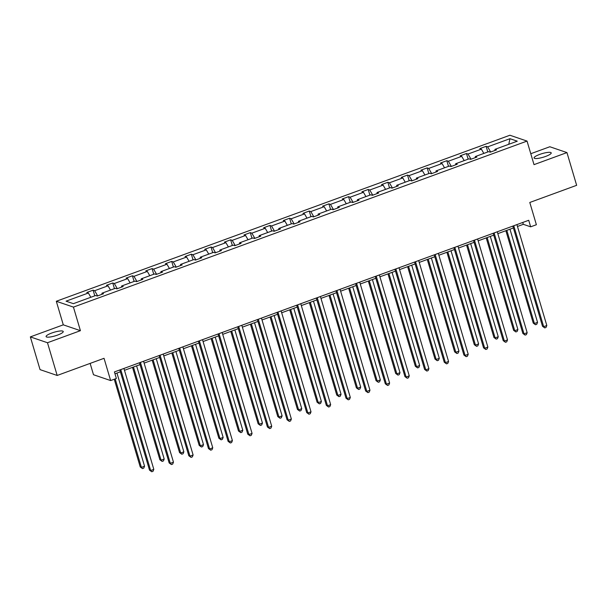 <?xml version="1.0" encoding="UTF-8"?>
<svg xmlns="http://www.w3.org/2000/svg" width="607" height="607" viewBox="0 0 607 607"><rect width="100%" height="100%" fill="white"/><g stroke="black" fill="none" stroke-linecap="round" stroke-linejoin="round"><path stroke-width="0.91" d="M57.627 335.064A8.938 1.889 -16.5 0 0 63.234 331.513A8.938 1.889 -16.5 0 0 51.701 333.038A8.938 1.889 -16.5 0 0 46.086 336.589A8.938 1.889 -16.5 0 0 57.627 335.064M545.61 156.439A8.938 1.889 -16.5 0 0 551.217 152.896A8.938 1.889 -16.5 0 0 539.676 154.421A8.938 1.889 -16.5 0 0 534.069 157.972A8.938 1.889 -16.5 0 0 545.61 156.439M80.42 330.678L63.287 324.836L30.35 336.893L47.483 342.735L80.42 330.678L73.439 307.112L527.035 141.082L534.016 164.641L566.953 152.585L549.821 146.75L530.776 153.723M566.953 152.585L576.65 185.317L529.79 202.472L536.383 224.727L530.655 226.821L528.712 220.28L114.42 371.924L116.362 378.472L110.633 380.566L104.04 358.312L57.179 375.46L40.047 369.625L30.35 336.893M47.483 342.735L57.179 375.46M90.139 363.396L93.493 374.731L110.633 380.566M63.287 324.836L56.307 301.269L509.903 135.24L527.035 141.082M90.838 297.278L88.364 293.006L86.809 292.483L93.106 290.176L94.783 295.829M490.661 152.016L487.664 146.848L509.963 138.692L517.278 141.181L494.978 149.345L496.534 149.868L490.236 152.175L488.681 151.644L475.334 156.538L476.882 157.061L470.584 159.368L469.036 158.837L455.682 163.731L457.23 164.254L450.933 166.561L449.385 166.03L436.031 170.924L437.579 171.447L431.281 173.754L429.733 173.223L416.379 178.117L417.935 178.64L411.637 180.947L410.082 180.416L396.728 185.302L398.283 185.833L391.985 188.14L390.43 187.609L377.084 192.495L378.631 193.026L372.334 195.333L370.778 194.801L357.432 199.688L358.98 200.219L352.682 202.526L351.134 201.994L337.78 206.881L339.328 207.412L333.031 209.719L331.483 209.187L318.129 214.074L319.684 214.605L313.387 216.911L311.831 216.38L298.477 221.267L300.033 221.798L293.735 224.104L292.179 223.573L278.825 228.46L280.381 228.991L274.083 231.297L272.528 230.766L259.181 235.653L260.729 236.184L254.432 238.49L252.884 237.959L239.53 242.846L241.078 243.377L234.78 245.683L233.232 245.152L219.878 250.038L221.434 250.57L215.128 252.876L213.581 252.345L200.227 257.231L201.782 257.763L195.484 260.069L193.929 259.538L180.575 264.424L182.13 264.956L175.833 267.262L174.277 266.731L160.931 271.617L162.479 272.148L156.181 274.455L154.633 273.924L141.279 278.81L142.827 279.341L136.529 281.648L134.982 281.117L121.628 286.003L123.175 286.534L116.878 288.841L115.33 288.31L101.976 293.196L103.531 293.727L97.234 296.034L95.678 295.503L73.386 303.659L66.064 301.171L88.364 293.006M73.439 307.112L56.307 301.269M97.659 295.875L94.662 290.707L93.106 290.176M94.662 290.707L108.016 285.814L106.46 285.29L112.758 282.983L114.435 288.636M117.31 288.682L114.313 283.515L112.758 282.983M114.313 283.515L127.66 278.621L126.112 278.097L132.409 275.79L134.086 281.443M136.962 281.489L133.957 276.322L132.409 275.79M133.957 276.322L147.311 271.428L145.763 270.904L152.061 268.598L153.738 274.25M156.614 274.296L153.609 269.129L152.061 268.598M153.609 269.129L166.963 264.235L165.415 263.711L171.713 261.405L173.382 267.057M176.258 267.103L173.261 261.936L171.713 261.405M173.261 261.936L186.615 257.042L185.059 256.518L191.357 254.212L193.034 259.864M195.909 259.91L192.912 254.743L191.357 254.212M192.912 254.743L206.266 249.856L204.711 249.325L211.008 247.019L212.685 252.671M215.561 252.717L212.564 247.55L211.008 247.019M212.564 247.55L225.91 242.663L224.362 242.132L230.66 239.826L232.337 245.478M235.213 245.524L232.215 240.357L230.66 239.826M232.215 240.357L245.562 235.47L244.014 234.939L250.312 232.633L251.988 238.285M254.864 238.331L251.859 233.164L250.312 232.633M251.859 233.164L265.213 228.278L263.666 227.746L269.963 225.44L271.632 231.092M274.508 231.138L271.511 225.971L269.963 225.44M271.511 225.971L284.865 221.085L283.31 220.553L289.615 218.247L291.284 223.9M294.16 223.945L291.163 218.778L289.615 218.247M291.163 218.778L304.517 213.892L302.961 213.361L309.259 211.054L310.936 216.707M313.811 216.752L310.814 211.585L309.259 211.054M310.814 211.585L324.168 206.699L322.613 206.168L328.911 203.861L330.587 209.514M333.463 209.559L330.466 204.392L328.911 203.861M330.466 204.392L343.812 199.506L342.265 198.975L348.562 196.668L350.239 202.321M353.115 202.366L350.11 197.199L348.562 196.668M350.11 197.199L363.464 192.313L361.916 191.782L368.214 189.475L369.891 195.128M372.759 195.173L369.762 190.006L368.214 189.475M369.762 190.006L383.116 185.12L381.568 184.589L387.865 182.282L389.535 187.942M392.41 187.98L389.413 182.813L387.865 182.282M389.413 182.813L402.767 177.927L401.212 177.396L407.509 175.089L409.186 180.749M412.062 180.787L409.065 175.62L407.509 175.089M409.065 175.62L422.419 170.734L420.863 170.203L427.161 167.896L428.838 173.556M431.714 173.594L428.717 168.427L427.161 167.896M428.717 168.427L442.063 163.541L440.515 163.01L446.813 160.703L448.49 166.364M451.365 166.401L448.361 161.234L446.813 160.703M448.361 161.234L461.715 156.348L460.167 155.817L466.464 153.51L468.141 159.171M471.017 159.209L468.012 154.041L466.464 153.51M468.012 154.041L481.366 149.155L479.818 148.624L486.116 146.317L487.785 151.978M487.664 146.848L486.116 146.317M101.908 294.319L101.976 293.196M110.489 290.085L108.016 285.814M121.552 287.126L121.628 286.003M130.133 282.892L127.66 278.621M141.203 279.933L141.279 278.81M149.785 275.699L147.311 271.428M160.855 272.74L160.931 271.617M169.436 268.506L166.963 264.235M180.507 265.547L180.575 264.424M189.088 261.313L186.615 257.042M200.158 258.354L200.227 257.231M208.74 254.121L206.266 249.856M219.802 251.161L219.878 250.038M228.391 246.928L225.91 242.663M239.454 243.968L239.53 242.846M248.035 239.735L245.562 235.47M259.106 236.776L259.181 235.653M267.687 232.542L265.213 228.278M278.757 229.583L278.825 228.46M287.339 225.349L284.865 221.085M298.409 222.39L298.477 221.267M306.99 218.156L304.517 213.892M318.053 215.197L318.129 214.074M326.642 210.963L324.168 206.699M337.704 208.004L337.78 206.881M346.286 203.77L343.812 199.506M357.356 200.811L357.432 199.688M365.938 196.577L363.464 192.313M377.008 193.618L377.084 192.495M385.589 189.384L383.116 185.12M396.659 186.432L396.728 185.302M405.241 182.191L402.767 177.927M416.303 179.24L416.379 178.117M424.892 174.998L422.419 170.734M435.955 172.047L436.031 170.924M444.536 167.805L442.063 163.541M455.607 164.854L455.682 163.731M464.188 160.612L461.715 156.348M475.258 157.661L475.334 156.538M483.84 153.419L481.366 149.155M494.91 150.468L494.978 149.345M517.475 226.457L523.31 224.324L530.655 226.821M114.973 373.791L120.383 371.81M124.473 370.316L140.035 364.617M144.117 363.123L159.679 357.424M163.769 355.93L179.331 350.231M183.42 348.737L198.982 343.038M203.072 341.544L218.634 335.846M222.723 334.351L238.285 328.653M242.375 327.158L257.937 321.46M262.019 319.965L277.581 314.267M281.671 312.772L297.233 307.074M301.322 305.579L316.884 299.881M320.974 298.386L336.536 292.688M340.626 291.193L356.188 285.495M360.27 284L375.832 278.302M379.921 276.807L395.483 271.117M399.573 269.614L415.135 263.924M419.225 262.421L434.787 256.731M438.876 255.228L454.438 249.538M458.52 248.035L474.082 242.345M478.172 240.842L493.734 235.152M497.823 233.649L513.385 227.959M522.764 222.458L523.31 224.324M508.772 144.291L509.963 138.692M512.832 226.092L542.506 326.27L543.667 326.665L513.772 225.743M546.816 325.511L546.027 327.446L544.767 327.901L543.667 326.665L546.816 325.511L516.921 224.598M544.767 327.901L542.506 326.27M505.874 230.706L533.25 323.114L534.403 323.508L537.552 322.355L509.963 229.211M506.815 230.364L534.403 323.508L535.503 324.753L533.25 323.114M537.552 322.355L536.763 324.29L535.503 324.753M493.18 233.285L522.862 333.463L524.016 333.858L494.121 232.936M527.164 332.704L526.375 334.639L525.116 335.094L524.016 333.858L527.164 332.704L497.27 231.783M525.116 335.094L522.862 333.463M473.536 240.478L503.211 340.656L504.364 341.051L474.469 240.129M507.513 339.897L506.724 341.832L505.464 342.287L504.364 341.051L507.513 339.897L477.618 238.976M505.464 342.287L503.211 340.656M486.222 237.898L513.598 330.307L514.751 330.701L517.9 329.548L490.312 236.404M487.163 237.557L514.751 330.701L515.859 331.946L513.598 330.307M517.9 329.548L517.118 331.483L515.859 331.946M466.571 245.091L493.946 337.5L495.107 337.894L498.256 336.741L470.66 243.597M467.511 244.75L495.107 337.894L496.207 339.131L493.946 337.5M498.256 336.741L497.467 338.676L496.207 339.131M453.884 247.671L483.559 347.849L484.712 348.243L454.825 247.322M487.869 347.09L487.08 349.025L485.82 349.48L484.712 348.243L487.869 347.09L457.974 246.169M485.82 349.48L483.559 347.849M446.927 252.284L474.295 344.693L475.456 345.087L478.604 343.934L451.009 250.79M447.86 251.943L475.456 345.087L476.556 346.324L474.295 344.693M478.604 343.934L477.815 345.869L476.556 346.324M434.233 254.864L463.907 355.042L465.068 355.436L435.173 254.515M468.217 354.283L467.428 356.218L466.168 356.673L465.068 355.436L468.217 354.283L438.322 253.362M466.168 356.673L463.907 355.042M427.275 259.477L454.643 351.885L455.804 352.28L458.953 351.127L431.365 257.983M428.208 259.136L455.804 352.28L456.904 353.517L454.643 351.885M458.953 351.127L458.164 353.062L456.904 353.517M414.581 262.057L444.256 362.235L445.417 362.629L415.522 261.708M448.565 361.476L447.776 363.411L446.517 363.866L445.417 362.629L448.565 361.476L418.671 260.555M446.517 363.866L444.256 362.235M407.623 266.67L434.999 359.078L436.152 359.473L439.301 358.32L411.713 265.176M408.564 266.329L436.152 359.473L437.252 360.71L434.999 359.078M439.301 358.32L438.512 360.255L437.252 360.71M394.929 269.25L424.604 369.428L425.765 369.822L395.87 268.901M428.914 368.669L428.125 370.596L426.865 371.059L425.765 369.822L428.914 368.669L399.019 267.748M426.865 371.059L424.604 369.428M387.972 273.863L415.347 366.271L416.501 366.666L419.649 365.513L392.061 272.368M388.912 273.522L416.501 366.666L417.608 367.903L415.347 366.271M419.649 365.513L418.868 367.447L417.608 367.903M375.285 276.443L404.96 376.621L406.113 377.015L376.219 276.094M409.262 375.862L408.473 377.789L407.214 378.252L406.113 377.015L409.262 375.862L379.367 274.941M407.214 378.252L404.96 376.621M368.32 281.056L395.696 373.464L396.857 373.859L400.005 372.706L372.41 279.561M369.261 280.715L396.857 373.859L397.957 375.096L395.696 373.464M400.005 372.706L399.216 374.64L397.957 375.096M355.634 283.636L385.308 383.814L386.462 384.208L356.575 283.287M389.611 383.055L388.829 384.982L387.57 385.445L386.462 384.208L389.611 383.055L359.723 282.134M387.57 385.445L385.308 383.814M348.668 288.249L376.044 380.657L377.205 381.052L380.354 379.899L352.758 286.754M349.609 287.908L377.205 381.052L378.305 382.289L376.044 380.657M380.354 379.899L379.565 381.833L378.305 382.289M335.982 290.821L365.657 391.007L366.818 391.401L336.923 290.48M369.967 390.248L369.177 392.175L367.918 392.638L366.818 391.401L369.967 390.248L340.072 289.327M367.918 392.638L365.657 391.007M329.024 295.442L356.392 387.85L357.553 388.245L360.702 387.091L333.106 293.947M329.958 295.101L357.553 388.245L358.654 389.482L356.392 387.85M360.702 387.091L359.913 389.026L358.654 389.482M316.33 298.014L346.005 398.2L347.166 398.594L317.271 297.673M350.315 397.441L349.526 399.368L348.266 399.831L347.166 398.594L350.315 397.441L320.42 296.52M348.266 399.831L346.005 398.2M309.373 302.635L336.748 395.043L337.902 395.438L341.051 394.284L313.462 301.14M310.314 302.294L337.902 395.438L339.002 396.674L336.748 395.043M341.051 394.284L340.261 396.219L339.002 396.674M296.679 305.207L326.354 405.393L327.514 405.787L297.62 304.866M330.663 404.634L329.874 406.561L328.615 407.024L327.514 405.787L330.663 404.634L300.769 303.712M328.615 407.024L326.354 405.393M289.721 309.828L317.097 402.236L318.25 402.631L321.399 401.477L293.811 308.333M290.662 309.479L318.25 402.631L319.35 403.867L317.097 402.236M321.399 401.477L320.617 403.405L319.35 403.867M277.035 312.4L306.71 412.585L307.863 412.98L277.968 312.059M311.012 411.827L310.223 413.754L308.963 414.217L307.863 412.98L311.012 411.827L281.117 310.905M308.963 414.217L306.71 412.585M270.069 317.021L297.445 409.429L298.606 409.824L301.755 408.67L274.159 315.526M271.01 316.672L298.606 409.824L299.706 411.06L297.445 409.429M301.755 408.67L300.966 410.598L299.706 411.06M257.383 319.593L287.058 419.778L288.211 420.173L258.316 319.252M291.36 419.02L290.578 420.947L289.319 421.41L288.211 420.173L291.36 419.02L261.465 318.098M289.319 421.41L287.058 419.778M250.418 324.214L277.794 416.622L278.954 417.017L282.103 415.863L254.508 322.719M251.359 323.865L278.954 417.017L280.055 418.253L277.794 416.622M282.103 415.863L281.314 417.791L280.055 418.253M237.732 326.786L267.406 426.971L268.567 427.366L238.672 326.445M271.716 426.213L270.927 428.14L269.667 428.603L268.567 427.366L271.716 426.213L241.821 325.291M269.667 428.603L267.406 426.971M230.774 331.407L258.142 423.815L259.303 424.21L262.452 423.056L234.856 329.905M231.707 331.058L259.303 424.21L260.403 425.446L258.142 423.815M262.452 423.056L261.663 424.983L260.403 425.446M218.08 333.979L247.755 434.164L248.916 434.559L219.021 333.638M252.064 433.406L251.275 435.333L250.016 435.796L248.916 434.559L252.064 433.406L222.17 332.484M250.016 435.796L247.755 434.164M211.122 338.6L238.49 431.008L239.651 431.402L242.8 430.249L215.212 337.097M212.063 338.251L239.651 431.402L240.751 432.639L238.49 431.008M242.8 430.249L242.011 432.176L240.751 432.639M198.428 341.172L228.103 441.357L229.264 441.752L199.369 340.831M232.413 440.599L231.624 442.526L230.364 442.989L229.264 441.752L232.413 440.599L202.518 339.677M230.364 442.989L228.103 441.357M191.471 345.793L218.846 438.201L220 438.595L223.148 437.442L195.56 344.29M192.411 345.444L220 438.595L221.1 439.832L218.846 438.201M223.148 437.442L222.359 439.369L221.1 439.832M178.777 348.365L208.459 448.55L209.612 448.945L179.718 348.023M212.761 447.791L211.972 449.719L210.712 450.182L209.612 448.945L212.761 447.791L182.866 346.87M210.712 450.182L208.459 448.55M171.819 352.986L199.195 445.394L200.348 445.788L203.497 444.635L175.909 351.483M172.76 352.637L200.348 445.788L201.456 447.025L199.195 445.394M203.497 444.635L202.715 446.562L201.456 447.025M159.133 355.558L188.807 455.743L189.961 456.138L160.066 355.216M193.109 454.984L192.32 456.912L191.061 457.375L189.961 456.138L193.109 454.984L163.215 354.063M191.061 457.375L188.807 455.743M152.167 360.179L179.543 452.587L180.704 452.981L183.853 451.828L156.257 358.676M153.108 359.83L180.704 452.981L181.804 454.218L179.543 452.587M183.853 451.828L183.064 453.755L181.804 454.218M139.481 362.751L169.156 462.936L170.309 463.331L140.422 362.409M173.465 462.177L172.676 464.105L171.417 464.567L170.309 463.331L173.465 462.177L143.571 361.256M171.417 464.567L169.156 462.936M132.523 367.372L159.891 459.78L161.052 460.174L164.201 459.021L136.605 365.869M133.457 367.023L161.052 460.174L162.152 461.411L159.891 459.78M164.201 459.021L163.412 460.948L162.152 461.411M119.829 369.944L149.504 470.129L150.665 470.524L120.77 369.602M153.814 469.37L153.025 471.298L151.765 471.76L150.665 470.524L153.814 469.37L123.919 368.449M151.765 471.76L149.504 470.129M114.253 379.238L140.24 466.973L141.401 467.367L144.549 466.214L116.961 373.062M115.193 378.897L141.401 467.367L142.501 468.604L140.24 466.973M144.549 466.214L143.76 468.141L142.501 468.604"/></g></svg>
